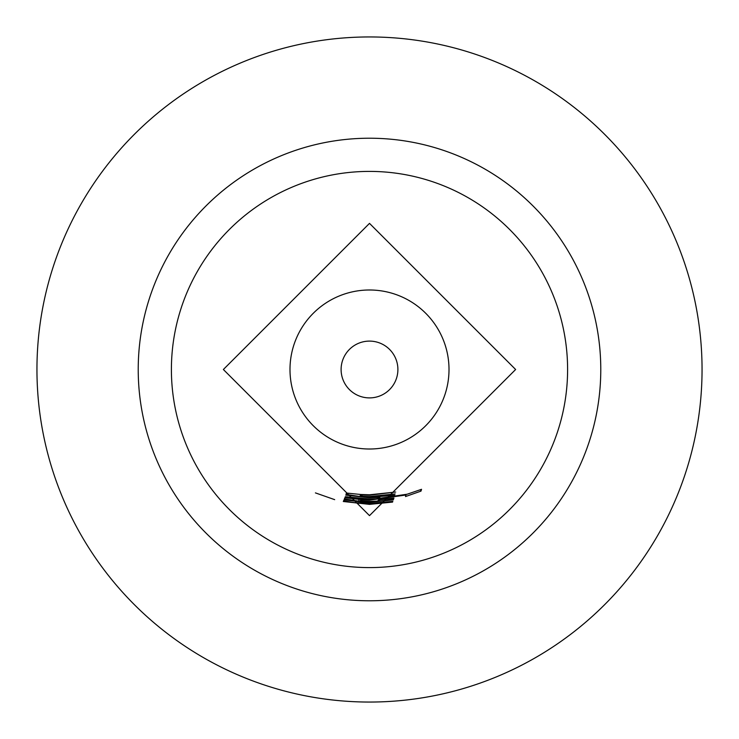 <?xml version="1.0" encoding="UTF-8"?>
<svg xmlns="http://www.w3.org/2000/svg" width="739" height="739" viewBox="0 0 739 739"><rect width="100%" height="100%" fill="white"/><g stroke="black" fill="none" stroke-linecap="round" stroke-linejoin="round"><path stroke-width="1.11" d="M315.424 492.895L334.675 499.647L315.424 492.895M369.5 289.993A79.507 79.507 0 0 0 289.993 369.5A79.507 79.507 0 0 0 369.5 449.007A79.507 79.507 0 0 0 449.007 369.5A79.507 79.507 0 0 0 369.5 289.993M360.623 494.474L369.5 494.788L395.688 492.026L369.5 495.195L362.489 495.001L361.251 496.239L369.491 496.553L395.18 493.92L369.5 496.931L360.179 496.59L346.083 494.382L346.425 493.033L360.623 494.474M345.769 495.139L369.5 497.365L394.783 495.213L394.386 496.617L379.957 498.945L369.5 499.37L345.261 496.71L369.5 499.001L378.063 498.723L379.366 497.393L369.5 497.781L345.769 495.139M359.403 499.379L369.5 499.776L407.198 494.206L421.535 489.31L420.99 491.121L405.489 496.562L405.997 495.001L369.491 500.164L361.223 499.906L359.884 500.959L369.509 501.393L377.426 501.097L378.682 500.007L393.924 498.031L393.601 499.102L379.31 501.273L369.5 501.633L358.784 501.199L344.402 498.908L344.845 497.753L359.403 499.379M358.664 501.569L369.5 502.012L393.36 499.85L369.5 502.344L360.586 502.04L359.145 502.991L369.491 503.444L392.834 501.375L369.5 503.73L358.009 503.241L343.543 500.894L344.041 499.85L358.664 501.569M343.293 501.495L369.5 504.081L392.585 502.086L369.5 504.377L343.293 501.495M369.5 397.896A28.396 28.396 0 0 0 397.896 369.5A28.396 28.396 0 0 0 369.5 341.104A28.396 28.396 0 0 0 341.104 369.5A28.396 28.396 0 0 0 369.5 397.896M361.343 494.52L361.251 496.239M369.5 138.221A231.279 231.279 0 0 1 600.779 369.5A231.279 231.279 0 0 1 369.5 600.779A231.279 231.279 0 0 1 138.221 369.5A231.279 231.279 0 0 1 369.5 138.221A231.279 231.279 0 0 0 138.221 369.5A231.279 231.279 0 0 0 369.5 600.779M36.95 369.5A332.55 332.55 0 0 0 369.5 702.05A332.55 332.55 0 0 0 702.05 369.5A332.55 332.55 0 0 0 369.5 36.95A332.55 332.55 0 0 0 36.95 369.5M358.156 501.522L358.009 503.241M420.389 489.717L420.99 491.121M358.932 499.342L358.784 501.199M379.209 499.97L379.31 501.273M393.416 498.132L393.601 499.102M379.8 496.95L379.957 498.945M394.118 495.287L394.386 496.617M360.336 494.456L360.179 496.59M361.362 494.52L361.26 495.989M369.5 567.598A198.098 198.098 0 0 0 567.598 369.5A198.098 198.098 0 0 0 369.5 171.402A198.098 198.098 0 0 0 171.402 369.5A198.098 198.098 0 0 0 369.5 567.598M369.5 515.628L223.372 369.5L369.5 223.372L515.628 369.5L369.5 515.628"/></g></svg>
